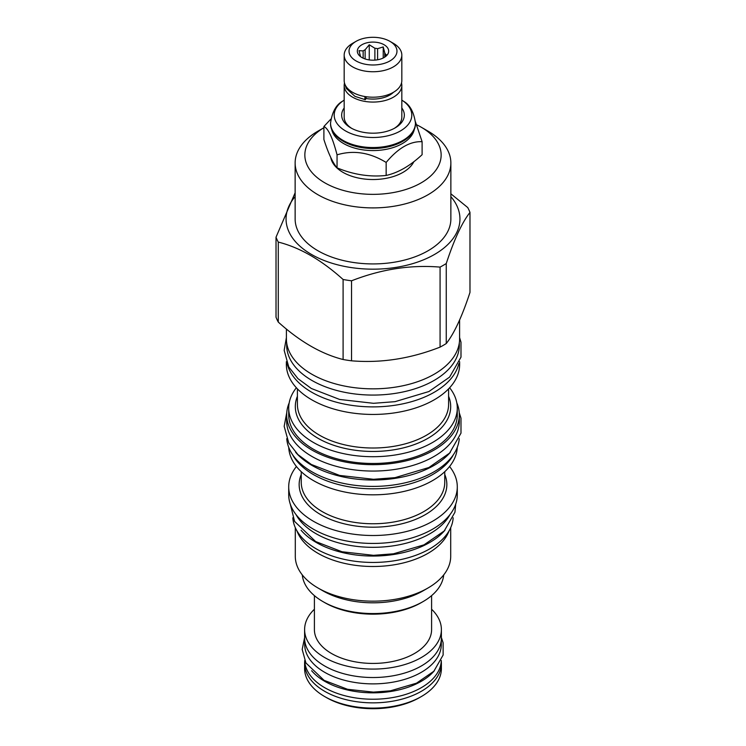 <?xml version="1.0" encoding="UTF-8"?>
<svg xmlns="http://www.w3.org/2000/svg" width="746" height="746" viewBox="0 0 746 746"><rect width="100%" height="100%" fill="white"/><g stroke="black" fill="none" stroke-linecap="round" stroke-linejoin="round"><path stroke-width="1.12" d="M331.737 129.562A41.599 24.012 0 0 0 343.589 143.53A41.599 24.012 180 0 0 386.475 149.275A41.599 24.012 180 0 0 414.263 129.562M343.589 141.488L342.974 141.134L343.589 141.488A41.599 24.012 180 0 0 402.411 141.488L403.026 141.134A42.457 24.515 0 0 0 415.457 123.799L415.457 123.034C413.853 111.975 409.843 104.701 403.427 101.204A38.801 22.399 0 0 0 401.824 100.104M330.87 119.09L323.895 126.494C328.287 128.48 332.669 137.926 337.052 154.842C353.418 149.909 369.792 152.445 386.158 162.441C398.14 148.062 410.123 141.143 422.105 141.693L415.419 121.738M323.895 126.494L323.895 139.502C328.287 153.219 332.669 162.665 337.052 167.85L337.052 154.842M337.052 167.85C353.418 174.648 369.792 177.184 386.158 175.45C398.14 172.792 410.123 165.873 422.105 154.692L422.105 141.693M330.758 157.49A42.457 24.515 0 0 0 342.974 172.345A42.457 24.515 0 0 0 413.862 161.677M323.895 127.715L317.936 131.156A77.864 44.956 0 0 0 317.936 131.156L323.895 127.715A68.156 39.352 0 0 0 325.275 183.096A68.156 39.352 0 0 0 421.192 182.835A68.156 39.352 0 0 0 421.192 127.193A68.156 39.352 0 0 0 416.772 124.852M317.936 131.156A77.864 44.956 0 0 0 295.136 162.945A77.864 44.956 0 0 0 343.207 204.479A77.864 44.956 0 0 0 428.055 194.734A77.864 44.956 0 0 0 450.864 162.945A77.864 44.956 0 0 0 428.064 131.156L421.192 127.193M450.864 162.945L450.864 218.97A77.864 44.956 180 0 1 428.055 250.759A77.864 44.956 0 0 1 343.207 260.503A77.864 44.956 0 0 1 295.136 218.97L295.136 162.945M450.864 196.627A86.956 50.206 180 0 1 434.489 254.47A86.956 50.206 0 0 1 322.244 259.729A86.956 50.206 0 0 1 295.136 196.627M276.02 237.2L276.02 317.209A99.33 57.349 0 0 0 278.277 322.085C299.883 341.575 321.489 354.052 343.095 359.507A99.33 57.349 0 0 0 351.543 360.812C381.057 363.265 410.561 358.695 440.075 347.114A99.33 57.349 0 0 0 443.236 345.37A99.33 57.349 180 0 0 446.257 343.542L446.257 263.534A99.33 57.349 180 0 1 443.236 265.362A99.33 57.349 0 0 1 440.075 267.105C410.561 264.653 381.057 269.222 351.543 280.804A99.33 57.349 0 0 1 343.095 279.489C321.489 260 299.883 247.532 278.277 242.077A99.33 57.349 0 0 1 276.02 237.2L295.136 192.776M446.257 263.534C454.165 239.475 462.072 222.439 469.98 212.414A99.33 57.349 180 0 0 467.723 207.537L450.864 193.801M440.075 347.114L440.075 267.105M446.257 343.542C454.165 333.527 462.072 316.481 469.98 292.432L469.98 212.414M286.399 329.014L286.399 338.833A86.601 50.001 0 0 0 339.859 385.029A86.601 50.001 0 0 0 434.237 374.194A86.601 50.001 0 0 0 459.601 338.833L459.601 319.997M459.322 342.815L459.322 345.23A86.322 49.842 180 0 1 406.038 391.277A86.322 49.842 180 0 1 311.959 380.469A86.322 49.842 0 0 1 286.678 345.23L286.678 342.815M458.827 363.712A86.639 50.019 180 0 1 434.265 392.247A86.639 50.019 0 0 1 345.407 404.285A86.639 50.019 0 0 1 287.173 363.712M459.639 361.698L459.639 364.421A86.639 50.019 180 0 1 434.265 399.791A86.639 50.019 0 0 1 339.84 410.636A86.639 50.019 0 0 1 286.361 364.421L286.361 361.698M296.376 387.761A84.289 48.667 0 0 0 288.711 408.043A84.289 48.667 0 0 0 340.745 452.999A84.289 48.667 0 0 0 432.605 442.453A84.289 48.667 180 0 0 457.289 408.043A84.289 48.667 180 0 0 449.624 387.761M288.711 408.043L288.711 414.823A84.289 48.667 0 0 0 340.745 459.778A84.289 48.667 0 0 0 432.605 449.232A84.289 48.667 0 0 0 457.289 414.823L457.289 408.043M289.187 402.887A86.322 49.842 0 0 0 286.678 414.823A86.322 49.842 0 0 0 311.959 450.062A86.322 49.842 180 0 0 406.038 460.869A86.322 49.842 180 0 0 459.322 414.823L459.322 421.22A86.322 49.842 180 0 1 406.038 467.266A86.322 49.842 180 0 1 311.959 456.459A86.322 49.842 0 0 1 286.678 421.22L286.678 414.823M456.813 402.887A86.322 49.842 180 0 1 459.322 414.823M453.521 454.528A84.289 48.667 180 0 1 432.605 474.559A84.289 48.667 0 0 1 292.479 454.528M457.261 447.404A84.289 48.667 180 0 1 432.605 480.573A84.289 48.667 0 0 1 341.743 491.353A84.289 48.667 0 0 1 288.739 447.404M296.423 466.502A84.289 48.667 0 0 0 288.711 486.84A84.289 48.667 0 0 0 340.745 531.805A84.289 48.667 0 0 0 432.605 521.249A84.289 48.667 180 0 0 457.289 486.84A84.289 48.667 180 0 0 449.577 466.502M288.711 486.84L288.711 494.775A84.289 48.667 0 0 0 340.745 539.731A84.289 48.667 0 0 0 432.605 529.184A84.289 48.667 0 0 0 457.289 494.775L457.289 486.84M296.031 514.609A80.605 46.541 0 0 0 429.994 533.688A80.605 46.541 180 0 0 449.969 514.609M301.058 530.22A80.214 46.308 0 0 0 316.276 542.482A80.214 46.308 180 0 0 444.952 530.22M292.833 517.78A80.214 46.308 0 0 0 316.276 548.879A80.214 46.308 180 0 0 402.374 559.23A80.214 46.308 180 0 0 453.167 517.78M449.036 530.891A77.705 44.863 180 0 1 427.952 553.355A77.705 44.863 0 0 1 350.872 564.638A77.705 44.863 0 0 1 296.964 530.891M295.295 527.618L295.295 556.302A77.705 44.863 0 0 0 318.048 588.025A77.705 44.863 0 0 0 427.952 588.025L423.075 590.841L427.952 588.025A77.705 44.863 180 0 0 450.705 556.302L450.705 527.618M318.048 588.025L322.925 590.841A70.814 40.881 0 0 0 423.075 590.841M302.289 574.914A70.814 40.881 0 0 0 322.925 601.584A70.814 40.881 0 0 0 423.075 601.584L423.075 601.584A70.814 40.881 0 0 0 443.711 574.914M421.303 602.609L423.075 601.584L421.303 602.609A68.306 39.435 0 0 1 324.697 602.609L322.925 601.584M314.402 595.634L314.402 629.605A58.598 33.831 0 0 0 331.569 653.524A58.598 33.831 180 0 0 395.427 660.853A58.598 33.831 180 0 0 431.598 629.605L431.598 595.634M431.598 609.24A68.39 39.482 180 0 1 441.39 629.605A68.39 39.482 180 0 1 399.166 666.075A68.39 39.482 180 0 1 324.641 657.524A68.39 39.482 180 0 1 304.61 629.605A68.39 39.482 180 0 1 314.402 609.24M441.39 629.605L441.39 638.044A68.39 39.482 180 0 1 399.166 674.524A68.39 39.482 180 0 1 324.641 665.964A68.39 39.482 180 0 1 304.61 638.044L304.61 629.605M441.306 639.937L441.306 644.441A68.306 39.435 180 0 1 399.138 680.874A68.306 39.435 180 0 1 324.697 672.323A68.306 39.435 0 0 1 304.694 644.441L304.694 639.937M311.632 670.719A68.306 39.435 0 0 0 324.697 681.284A68.306 39.435 180 0 0 434.368 670.719M304.704 660.508A68.306 39.435 0 0 0 324.697 687.681A68.306 39.435 180 0 0 398.569 696.363A68.306 39.435 180 0 0 441.296 660.508M304.732 661.087A68.39 39.482 0 0 0 304.61 663.371A68.39 39.482 0 0 0 324.641 691.29A68.39 39.482 180 0 0 399.166 699.851A68.39 39.482 180 0 0 441.39 663.371L441.39 668.621A68.39 39.482 180 0 1 421.359 696.54A68.39 39.482 180 0 1 324.641 696.54L326.412 697.557L324.641 696.54A68.39 39.482 0 0 1 304.61 668.621L304.61 663.371M441.268 661.087A68.39 39.482 180 0 1 441.39 663.371M421.359 696.54L419.588 697.557A65.881 38.037 180 0 1 326.412 697.557M351.543 360.812L351.543 280.804M343.095 359.507L343.095 279.489M278.277 322.085L278.277 242.077M386.158 175.45L386.158 162.441M415.457 123.034A42.457 24.515 0 0 1 389.244 145.675A42.457 24.515 0 0 1 342.974 140.36A42.457 24.515 0 0 1 330.543 123.034L330.543 123.799A42.457 24.515 0 0 0 342.974 141.134A42.457 24.515 0 0 0 403.026 141.134M344.176 100.104A38.801 22.399 0 0 0 342.573 101.204A38.801 22.399 0 0 0 345.566 130.942A38.801 22.399 0 0 0 398.802 131.828A38.801 22.399 0 0 0 403.427 101.204M344.176 108.011A31.332 18.09 0 0 0 350.844 127.892L350.844 127.892A31.332 18.09 0 0 0 395.156 127.892A31.332 18.09 0 0 0 401.824 108.011M351.767 128.405A28.824 16.645 180 0 1 344.176 117.15L344.176 85.426A28.824 16.645 180 0 1 344.484 82.992M401.516 82.992A28.824 16.645 180 0 1 401.824 85.426A28.824 16.645 180 0 1 384.031 100.803A28.824 16.645 180 0 1 352.616 97.194A28.824 16.645 180 0 1 344.176 85.426M401.824 85.426L401.824 117.15A28.824 16.645 180 0 1 394.233 128.405M365.96 98.463A23.658 13.661 0 0 0 393.44 92.299M366.127 96.728L366.127 97.857A2.742 0.653 99.9 0 1 365.176 99.675L354.937 96.346L346.34 88.476L345.09 84.727M365.074 96.56A2.742 0.653 99.9 0 0 365.176 99.675M401.824 55.101L401.824 80.559A28.824 16.645 180 0 1 384.031 95.936A28.824 16.645 180 0 1 352.616 92.327A28.824 16.645 180 0 1 344.176 80.559L344.176 55.101A28.824 16.645 180 0 1 352.616 43.333L356.047 41.356A23.975 13.838 180 0 1 389.953 41.356L393.384 43.333A28.824 16.645 180 0 1 401.824 55.101A28.824 16.645 180 0 1 384.031 70.478A28.824 16.645 180 0 1 352.616 66.87A28.824 16.645 180 0 1 344.176 55.101M393.384 43.333L389.953 41.356A23.975 13.838 180 0 1 389.953 60.93A23.975 13.838 180 0 1 356.047 60.93A23.975 13.838 180 0 1 356.047 41.356M384.078 44.741A15.666 9.045 0 0 0 364.113 43.688A15.666 9.045 0 0 0 358.695 54.831A15.666 9.045 0 0 0 361.922 57.535A15.666 9.045 0 0 0 387.305 54.831A15.666 9.045 0 0 0 384.078 44.741M384.74 57.125L384.74 52.807L383.23 46.923L377.597 48.677A12.607 7.283 0 0 0 374.884 48.257L369.251 44.76L365.13 49.768A12.607 7.283 0 0 0 363.143 50.915L359.022 50.663L360.532 56.547A12.607 7.283 0 0 0 360.551 56.631M377.597 59.783L377.597 48.677M383.23 46.923L383.23 57.992M363.143 58.169L363.143 50.915M365.13 58.962L365.13 49.768M374.884 60.118L374.884 48.257M384.74 52.807A12.607 7.283 180 0 1 385.468 54.374L385.468 56.612M386.503 55.726L386.978 54.99L385.468 54.374M369.251 44.76L369.251 59.922M295.621 452.272A86.322 49.842 0 0 0 311.959 465.411A86.322 49.842 180 0 0 450.379 452.262M286.753 438.695A86.322 49.842 0 0 0 311.959 471.808A86.322 49.842 180 0 0 404.323 483.007A86.322 49.842 180 0 0 459.247 438.695M297.402 388.862L297.402 404.369A75.598 43.641 0 0 0 344.074 444.691A75.598 43.641 0 0 0 426.451 435.235A75.598 43.641 0 0 0 448.598 404.369L448.598 388.862M297.402 396.266A77.687 44.853 0 0 0 335.15 445.763A77.687 44.853 0 0 0 427.934 438.312A77.687 44.853 0 0 0 448.598 396.266M301.244 471.696L301.244 482.336A71.756 41.431 0 0 0 345.538 520.605A71.756 41.431 0 0 0 423.737 511.625A71.756 41.431 0 0 0 444.756 482.336L444.756 471.696M301.244 474.484A73.845 42.634 0 0 0 336.828 521.724A73.845 42.634 0 0 0 425.22 514.703A73.845 42.634 0 0 0 444.756 474.484M330.543 123.034C332.147 111.975 336.157 104.701 342.573 101.204M459.247 412.697L460.981 418.189L460.991 433.137L449.586 453.102L428.903 467.518L395.035 477.654L373.513 479.296L339.635 475.435L311.324 464.469L297.962 454.631L288.749 442.9L284.17 426.339L286.753 412.687M459.601 337.612L460.981 342.2L460.991 357.157L449.586 377.122L428.903 391.538L395.035 401.665L373.513 403.306L339.635 399.455L311.324 388.48L297.962 378.651L288.749 366.911L284.17 350.35L286.399 337.612M455.703 504.165L454.939 512.25L444.252 530.938L423.989 544.86L393.478 553.802L373.485 555.332L341.985 551.751L315.642 541.54L294.577 521.398L290.297 504.165M441.39 637.532L443.115 642.772L443.133 655.016L433.874 671.232L416.482 683.177L390.447 690.815L373.41 692.12L347.571 689.295L324.062 680.333L305.925 662.97L302.186 649.449L304.61 637.532"/></g></svg>

